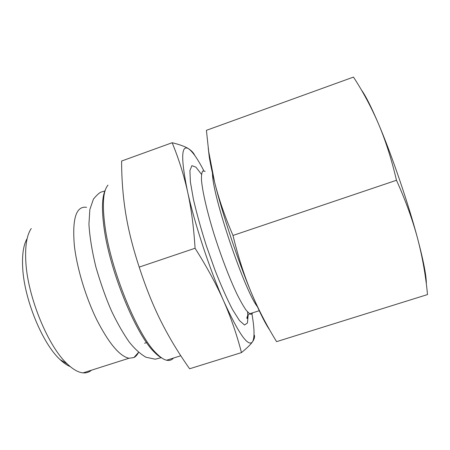 <?xml version="1.0" encoding="UTF-8"?>
<svg xmlns="http://www.w3.org/2000/svg" width="450" height="450" viewBox="0 0 450 450"><rect width="100%" height="100%" fill="white"/><g stroke="black" fill="none" stroke-linecap="round" stroke-linejoin="round"><path stroke-width="0.67" d="M361.299 89.814C365.456 95.349 371.267 106.881 378.726 124.408C391.905 155.391 408.409 203.782 417.572 238.388C423.602 261.287 426.516 276.491 426.324 283.995M269.837 330.221C265.663 324.236 260.246 313.521 253.581 298.074L251.162 292.326C237.808 260.359 222.317 213.598 214.543 181.929C218.79 198.979 224.944 216.816 232.993 235.451C237.988 256.168 244.046 275.124 251.162 292.326L253.665 298.198C260.269 313.116 267.913 327.6 276.587 341.646L427.5 294.576C425.773 275.794 422.466 257.062 417.572 238.388C412.582 219.791 405.546 200.419 396.478 180.276C391.691 159.767 385.774 141.148 378.726 124.408C371.554 107.668 363.139 91.89 353.475 77.085L206.404 130.331L208.716 151.656L214.543 181.929C212.096 172.035 210.341 163.738 209.284 157.05L208.204 147.803M232.993 235.451L396.478 180.276M173.486 358.054C171.686 360.124 169.386 360.849 166.584 360.225C163.643 359.55 160.256 357.266 156.431 353.385C137.739 335.953 110.52 269.747 104.906 225.703C102.111 204.137 103.146 190.603 108.011 185.102M105.384 189.855C102.049 196.588 101.576 209.042 103.978 227.205C109.44 270.394 136.086 335.132 154.519 352.305C157.219 355.05 159.711 356.985 161.989 358.11M86.569 207.315C76.185 205.791 72.112 218.492 74.346 245.436C76.86 267.919 85.748 297.444 96.953 320.164C109.018 343.558 119.7 356.254 128.993 358.251L133.92 357.564C135.799 356.58 137.346 354.831 138.555 352.311M91.513 370.181C89.134 372.229 86.321 373.129 83.076 372.87C78.39 372.459 73.153 369.512 67.371 364.027C48.279 346.748 27.737 297.135 25.858 262.266C24.924 246.42 26.719 235.17 31.253 228.516M172.153 142.734C179.595 144.523 185.034 146.509 188.466 148.691C181.131 144.45 180.81 158.687 187.515 191.402C194.428 223.166 209.762 269.662 223.768 301.202C216.551 284.743 206.989 267.092 195.069 248.248C193.736 226.912 191.216 207.962 187.515 191.402C183.78 174.752 178.661 158.529 172.153 142.734L121.607 161.032C121.629 178.965 122.974 196.312 125.646 213.075C128.312 229.742 132.834 247.753 139.207 267.103C145.794 287.449 153.084 305.584 161.083 321.514C169.132 337.522 178.644 353.278 189.619 368.769L241.459 352.603C236.903 334.873 231.007 317.739 223.768 301.202C238.618 333.658 248.169 347.231 252.416 341.921C254.25 338.974 254.509 332.331 253.198 321.998L251.966 313.808M203.844 170.758C197.657 158.839 192.532 151.481 188.466 148.691C191.565 150.654 193.646 152.888 194.721 155.379M254.329 335.154C254.919 336.966 254.284 339.227 252.416 341.921C250.566 344.593 246.909 348.154 241.459 352.603M195.069 248.248L139.207 267.103M27.163 238.534C23.422 244.845 21.943 254.779 22.725 268.329C24.339 299.706 42.643 343.834 60.064 359.567C63.641 362.97 67.039 365.316 70.251 366.609M212.501 173.362C212.04 194.878 244.969 292.151 257.766 307.164M252.562 312.846C251.983 314.291 251.004 314.601 249.626 313.785L246.257 310.365C243.501 306.433 240.322 300.831 236.717 293.558C229.252 277.785 220.59 255.054 213.587 232.656C206.775 210.414 202.393 191.064 201.499 180.124C201.319 175.348 201.769 172.299 202.838 170.983L205.178 171.343M201.51 174.319L195.919 167.153L191.897 165.656L189.928 170.511L190.378 181.896L193.416 199.277C196.706 213.497 201.032 229.033 206.398 245.903L215.123 270.461C221.254 285.975 227.059 299.014 232.532 309.577L239.518 320.631L244.575 325.024L247.449 322.976L248.124 315.214M209.284 157.05L208.716 151.656M154.519 352.305L156.431 353.385M166.584 360.225L180.799 355.748M146.616 342.591L144.574 343.249M138.555 352.305L133.92 357.564M83.076 372.87L128.993 358.251M60.064 359.567L67.371 364.027M247.618 312.019C247.821 317.402 247.511 317.194 247.208 318.51L246.831 318.184C247.022 316.575 247.956 315.107 249.626 313.785L259.447 310.646M161.325 357.654L155.239 359.201L145.89 357.216C139.995 353.723 134.398 348.593 129.082 341.837C122.985 333.073 117.112 322.757 111.465 310.888C105.998 298.446 100.783 283.759 95.833 266.827C91.969 250.768 89.668 236.548 88.937 224.156L89.843 209.588L93.431 199.108C97.009 194.833 99.636 192.471 101.312 192.021L104.873 190.98"/></g></svg>
